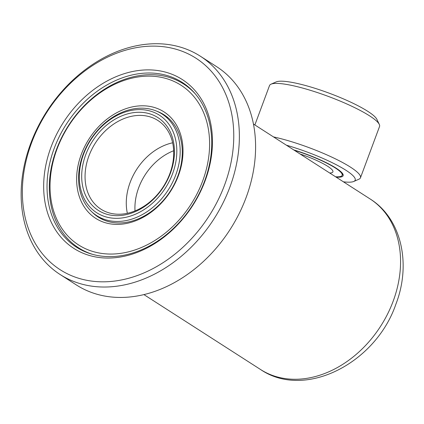 <?xml version="1.0" encoding="UTF-8"?>
<svg xmlns="http://www.w3.org/2000/svg" width="424" height="424" viewBox="0 0 424 424"><rect width="100%" height="100%" fill="white"/><g stroke="black" fill="none" stroke-linecap="round" stroke-linejoin="round"><path stroke-width="0.64" d="M148.252 69.875A100.34 76.866 122.7 0 1 210.013 164.062A100.34 76.866 122.7 0 1 107.882 258.062A100.34 76.866 122.7 0 1 46.115 163.871A100.34 76.866 122.7 0 1 148.252 69.875M109.683 256.626A97.907 75 -57.3 0 0 202.815 185.664A97.907 75 -57.3 0 0 182.288 82.431A97.907 75 -57.3 0 0 149.078 73.002A97.907 75 -57.3 0 0 55.941 143.959A97.907 75 -57.3 0 0 76.474 247.192A97.907 75 -57.3 0 0 109.683 256.626M139.729 109.604A57.971 44.409 -57.3 0 0 80.719 163.913A57.971 44.409 -57.3 0 0 116.404 218.334A57.971 44.409 -57.3 0 0 175.414 164.024A57.971 44.409 -57.3 0 0 139.729 109.604M117.225 221.461A60.404 46.274 122.7 0 1 96.736 215.641A60.404 46.274 122.7 0 1 84.074 151.946A60.404 46.274 122.7 0 1 141.531 108.168A60.404 46.274 122.7 0 1 162.021 113.987A60.404 46.274 122.7 0 1 174.688 177.677A60.404 46.274 122.7 0 1 117.225 221.461M139.157 112.265A55.136 42.236 122.7 0 1 173.093 164.019A55.136 42.236 122.7 0 1 116.971 215.673A55.136 42.236 122.7 0 1 83.035 163.913A55.136 42.236 122.7 0 1 139.157 112.265M118.778 214.237A52.703 40.375 -57.3 0 0 168.911 176.04A52.703 40.375 -57.3 0 0 157.861 120.469A52.703 40.375 -57.3 0 0 139.984 115.392A52.703 40.375 -57.3 0 0 89.851 153.589A52.703 40.375 -57.3 0 0 100.901 209.159A52.703 40.375 -57.3 0 0 118.778 214.237M153.345 46.115A125.679 96.275 -57.3 0 0 25.424 163.85A125.679 96.275 -57.3 0 0 102.783 281.822A125.679 96.275 -57.3 0 0 230.704 164.088A125.679 96.275 -57.3 0 0 153.345 46.115M104.161 287.032A129.733 99.38 122.7 0 1 60.15 274.535A129.733 99.38 122.7 0 1 32.95 137.747A129.733 99.38 122.7 0 1 156.355 43.72A129.733 99.38 122.7 0 1 200.361 56.217A129.733 99.38 122.7 0 1 227.566 193.005A129.733 99.38 122.7 0 1 104.161 287.032M60.15 274.535L76.378 284.954A129.733 99.38 -57.3 0 0 120.384 297.452A129.733 99.38 -57.3 0 0 243.789 203.425A129.733 99.38 -57.3 0 0 216.59 66.637L200.361 56.217M127.354 213.299A52.703 40.375 122.7 0 1 172.632 142.798M177.783 83.311A94.865 72.674 -57.3 0 0 66.049 130.094A94.865 72.674 -57.3 0 0 81.853 246.879A94.865 72.674 -57.3 0 0 193.588 200.096A94.865 72.674 -57.3 0 0 177.783 83.311M92.909 254.448A97.297 74.534 122.7 0 1 81.938 249.821A97.297 74.534 122.7 0 1 78.557 247.807A97.297 74.534 122.7 0 1 67.05 127.836A97.297 74.534 122.7 0 1 180.327 82.06A97.297 74.534 122.7 0 1 183.714 84.069A97.297 74.534 122.7 0 1 195.718 94.361M161.793 110.574A63.245 48.447 122.7 0 1 172.329 188.431A63.245 48.447 122.7 0 1 97.843 219.616A63.245 48.447 122.7 0 1 87.307 141.759A63.245 48.447 122.7 0 1 161.793 110.574M92.061 212.053A60.812 46.587 -57.3 0 0 98.273 217.109A60.812 46.587 -57.3 0 0 100.387 218.365A60.812 46.587 -57.3 0 0 171.185 189.751A60.812 46.587 -57.3 0 0 163.998 114.772A60.812 46.587 -57.3 0 0 161.883 113.515A60.812 46.587 -57.3 0 0 156.816 111.221M173.66 150.748A51.813 39.692 -57.3 0 0 138.706 187.673A51.813 39.692 -57.3 0 0 135.007 210.929M254.872 124.953L269.516 85.574A58.698 10.335 20.4 0 1 271.047 84.169L276.215 81.901A54.574 9.609 20.4 0 1 289.428 81.949A54.574 9.609 20.4 0 1 342.645 98.548A54.574 9.609 20.4 0 1 376.872 119.335L379.305 124.428A58.698 10.335 20.4 0 1 379.544 126.49L360.464 177.794A58.698 10.335 20.4 0 1 358.932 179.198L353.77 181.467A54.574 9.609 20.4 0 1 343.414 181.817M335.532 176.755A40.678 7.16 -159.6 0 0 342.163 175.313A40.678 7.16 -159.6 0 0 294.283 150.266M342.306 174.937A41.706 7.346 -159.6 0 0 343.106 174.582M271.047 84.169A58.698 10.335 20.4 0 1 285.262 84.217A58.698 10.335 20.4 0 1 342.491 102.073A58.698 10.335 20.4 0 1 379.305 124.428M273.469 136.899A58.698 10.335 20.4 0 1 332.305 157.362A58.698 10.335 20.4 0 1 360.464 177.794M286.401 145.199A54.574 9.609 20.4 0 1 338.315 165.826A54.574 9.609 20.4 0 1 353.77 181.467M336.126 177.137A41.706 7.346 -159.6 0 0 343.127 175.674A41.706 7.346 -159.6 0 0 293.689 149.884M370.088 198.946C401.613 218.572 411.439 264.2 395.899 304.151C375.993 362.801 305.216 400.012 260.548 369.511A101.352 77.64 -57.3 0 0 393.154 301.215A101.352 77.64 -57.3 0 0 370.088 198.946L253.451 124.041M300.107 154.002A30.809 5.427 20.4 0 1 317.793 160.988A30.809 5.427 20.4 0 1 329.708 173.013M103.011 219.669L96.736 215.641M168.296 118.015L162.021 113.987M83.825 251.194L78.557 247.807M188.982 87.455L183.714 84.069M260.548 369.511L143.911 294.601M342.73 173.792L342.163 175.313"/></g></svg>
